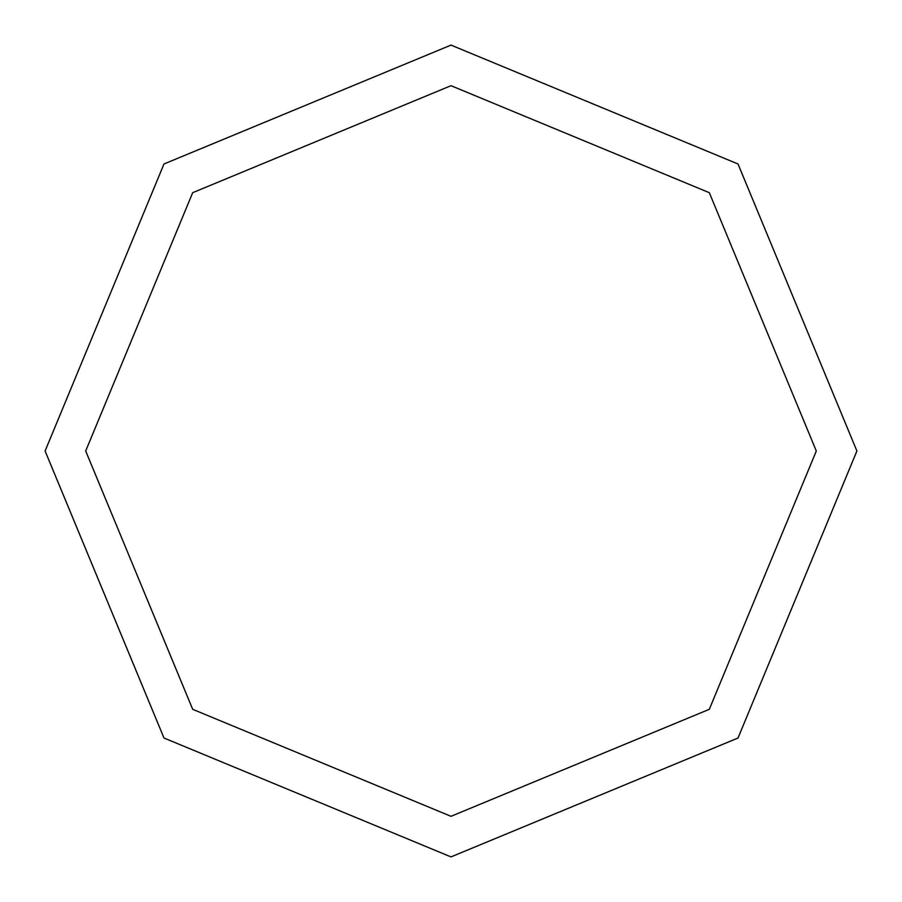 <?xml version="1.0" encoding="UTF-8"?>
<svg xmlns="http://www.w3.org/2000/svg" width="902" height="902" viewBox="0 0 902 902"><rect width="100%" height="100%" fill="white"/><g stroke="black" fill="none" stroke-linecap="round" stroke-linejoin="round"><path stroke-width="1.35" d="M45.1 451L163.984 163.984L451 45.1L738.016 163.984L856.9 451L738.016 738.016L451 856.9L163.984 738.016L45.1 451M85.69 451L192.69 192.69L451 85.69L709.31 192.69L816.31 451L709.31 709.31L451 816.31L192.69 709.31L85.69 451"/></g></svg>
